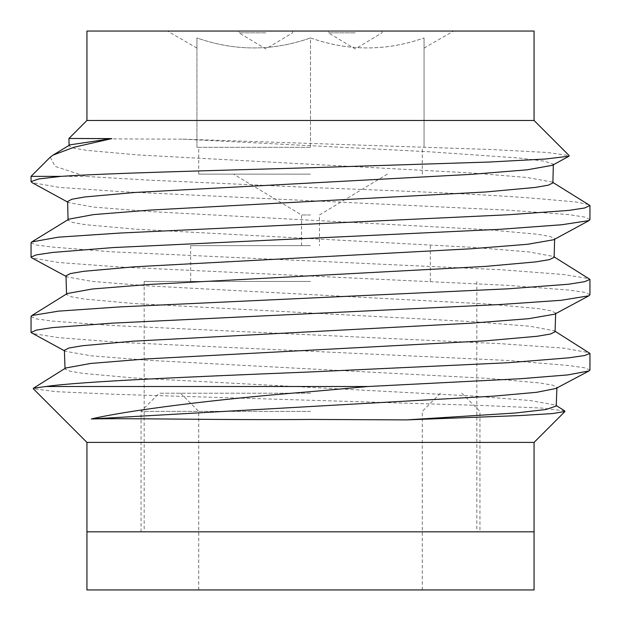 <?xml version="1.0" encoding="UTF-8"?>
<svg xmlns="http://www.w3.org/2000/svg" width="621" height="621" viewBox="0 0 621 621"><rect width="100%" height="100%" fill="white"/><g stroke="black" fill="none" stroke-linecap="round" stroke-linejoin="round"><path stroke-width="0.47" stroke-dasharray="3.1 2.33" d="M310.5 174.128L198.72 174.128L310.5 174.128M310.5 214.967L301.558 214.967L310.5 214.967M310.5 245.668L190.67 245.668L310.5 245.668M265.788 31.05L238.961 31.05L265.788 31.05M265.788 32.835L238.961 32.835L265.788 32.835M355.212 31.05L328.385 31.05L355.212 31.05M355.212 32.835L328.385 32.835L355.212 32.835M310.5 147.301L196.935 147.301L310.5 147.301L310.5 37.943C272.766 51.256 234.909 51.256 196.935 37.943C196.935 51.264 196.935 51.264 196.935 37.943C196.935 51.264 196.935 51.264 196.935 37.943C234.668 51.256 272.526 51.256 310.5 37.943C348.234 51.256 386.091 51.256 424.065 37.943C386.332 51.256 348.474 51.256 310.5 37.943L310.5 147.301M86.94 31.05L534.06 31.05M310.5 281.437L144.173 281.437L310.5 281.437M310.5 531.824L534.06 531.824L310.5 531.824M86.94 442.4L534.06 442.4M564.745 410.923L541.854 408.09L485.7 405.606L116.864 394.358L56.472 391.696L33.27 388.723M86.94 120.474L534.06 120.474M111.85 138.592C33.161 138.149 67.091 138.871 182.706 139.143L490.815 149.498L547.334 152.479L569.209 155.63M31.05 316.493L36.398 318.891L52.304 321.08L112.836 325.536L501.675 343.755L563.216 348.102L589.368 352.712M589.942 369.992L584.586 367.803L568.65 365.513L508.04 360.475L120.583 342.404L58.84 337.684L31.865 333.415M50.239 157.183L55.137 166.397L85.931 176.449L149.094 180.137L319.978 187.876C410.458 191.144 497.157 194.854 545.75 199.302L575.752 201.941L589.29 204.666M589.95 219.586L584.609 217.055L568.689 214.602L508.133 210.162L121.01 191.641L59.29 187.379L31.966 182.582M31.05 242.795L36.445 245.008L52.319 247.08L112.937 251.87L501.853 269.762L563.402 274.498L589.414 278.689M589.95 294.696L584.555 292.289L568.704 290.069L508.125 285.365L120.505 267.046L58.793 262.512L31.842 257.901M31.05 176.364L86.04 176.364M310.5 31.05L453.578 31.05L310.5 31.05M424.065 37.943C424.065 51.264 424.065 51.264 424.065 37.943C424.065 51.264 424.065 51.264 424.065 37.943L424.065 147.301L424.065 37.943M196.935 147.301L196.935 37.943L196.935 147.301M69.901 144.848L69.086 145.842L73.526 148.109L86.87 150.375L137.35 154.885L471.657 172.98L527.198 177.513L552.178 182.023L552.9 182.916M68.884 219.143L68.085 220.145L72.424 222.419L85.287 224.678L135.704 229.203L473.124 247.368L528.844 251.916L553.381 256.45L554.126 257.373M67.301 293.508L66.556 294.455L70.996 296.729L83.959 298.996L134.12 303.537L473.303 321.709L529.946 326.258L554.312 330.791L555.058 331.746M65.725 367.997L65.034 368.882L69.715 371.141L83.144 373.4L133.531 377.925L473.264 396.051L530.567 400.568L555.492 405.078L556.222 406.033M182.706 139.143L428.273 151.718L519.125 158.021L544.47 161.173L553.334 164.293L552.395 165.302M67.611 201.522L68.621 202.609L93.825 207.119L151.027 211.621L487.749 229.716L537.188 234.241L550.214 236.492L554.646 238.751L553.722 239.745M65.989 275.833L66.998 276.904L92.265 281.422L149.335 285.955L488.455 304.073L538.554 308.606L551.386 310.873L555.671 313.131L554.669 314.187M64.382 350.26L65.352 351.276L91.14 355.786L147.984 360.304L488.23 378.399L539.447 382.901L552.628 385.152L556.928 387.411L555.88 388.505M310.5 411.374L141.045 411.374L310.5 411.374M310.5 393.217L159.193 393.217L310.5 393.217M534.06 589.95L86.94 589.95M310.5 589.95L198.72 589.95L310.5 589.95M301.558 245.668L301.558 214.967L233.597 174.128M292.615 31.05L292.615 32.835L265.788 48.958L238.961 32.835L238.961 31.05M382.039 31.05L382.039 32.835L355.212 48.958L328.385 32.835L328.385 31.05M198.72 174.128L198.72 147.301M196.935 48.089L167.422 31.05M190.67 245.668L190.67 281.437M144.173 281.437L144.173 531.824M476.827 281.437L476.827 531.824M430.33 245.668L430.33 281.437M424.065 48.089L453.578 31.05M422.28 174.128L422.28 147.301M387.403 174.128L319.442 214.967L319.442 245.668M552.907 182.465L552.178 182.023M554.134 256.915L553.381 256.45M555.073 331.272L554.312 330.791M556.245 405.552L555.492 405.078M69.086 145.842L69.078 145.345M553.319 164.798L553.334 164.293M68.085 220.145L68.069 219.648M554.631 239.256L554.646 238.751M66.556 294.455L66.54 293.981M555.655 313.659L555.671 313.131M65.034 368.882L65.019 368.439M556.913 387.954L556.928 387.411M68.621 202.609L67.627 202.066M66.998 276.904L66.005 276.368M65.352 351.276L64.398 350.764M141.045 531.824L141.045 411.374L159.193 393.217M422.28 589.95L422.28 411.374L440.436 393.217M198.72 589.95L198.72 411.374L180.564 393.217M461.807 393.217L479.955 411.374L479.955 531.824"/><path stroke-width="0.93" d="M368.051 386.51L310.5 391.68C214.781 399.194 127.359 410.489 91.365 418.95C131.854 418.011 220.905 420.238 310.5 419.439L406.677 419.889L519.948 415.558L552.418 413.578L564.931 411.529L534.06 442.4L86.94 442.4L33.27 388.723L33.387 388.257L45.783 386.51L368.051 386.51L520.32 378.74L567.819 374.913L589.065 370.916L589.942 369.992L589.95 353.427L584.555 355.554L568.696 357.836L508.133 362.726L310.5 371.94C193.775 376.668 81.553 381.372 45.783 386.51M564.931 411.529L564.745 410.923L556.245 405.552M86.94 442.4L86.94 589.95L534.06 589.95L534.06 531.824L86.94 531.824L534.06 531.824L534.06 442.4M86.94 120.474L86.94 31.05L534.06 31.05L534.06 120.474L86.94 120.474L68.939 138.483L111.85 138.592L69.901 144.848L52.909 155.172L73.93 147.262L111.85 138.592M534.06 120.474L569.209 155.63L568.991 156.197L545.626 158.999L488.968 162.05L310.5 167.724C208.92 170.674 108.815 173.189 60.998 176.364L31.05 176.364L31.05 181.596L38.657 178.964L60.998 176.364M555.073 331.272L589.95 353.427M552.907 182.465L589.95 205.497L584.586 207.996L568.72 210.418L508.188 214.765L120.094 233.038L58.436 237.16L31.764 241.934L31.05 242.795L31.05 257.055L36.429 254.866L52.366 252.475L112.983 247.577L499.975 229.304L561.78 224.748L589.05 220.579L589.95 219.586L589.95 205.497M554.134 256.915L589.95 279.365L584.594 281.678L568.65 284.224L508.04 288.819L120.381 306.875L58.646 311.129L31.826 315.538L31.05 316.493L31.05 332.538L36.398 330.093L52.304 327.609L112.836 323.114L499.47 304.562L561.268 300.285L588.925 295.79L589.95 294.696L589.95 279.365M67.627 202.066L31.966 182.582L31.05 181.596M31.842 257.901L31.05 257.055M64.398 350.764L31.05 332.538M31.05 176.364L50.239 157.183L52.909 155.172M553.334 164.293L552.9 182.916L548.335 185.174L535.17 187.441L485.591 191.982L150.057 210.084L93.414 214.61L68.884 219.143L31.772 241.934M554.646 238.751L554.126 257.373L549.414 259.632L535.76 261.899L485.234 266.425L148.955 284.472L92.405 288.982L67.301 293.508L31.818 315.538M555.671 313.131L555.058 331.746L550.555 334.013L537.049 336.287L485.707 340.813L146.61 358.922L90.627 363.456L65.725 367.997L33.387 388.257M556.928 387.411L556.222 406.033L545.975 409.503L515.857 412.973L406.677 419.889M568.991 156.197L552.395 165.302L527.089 169.828L471.028 174.369L134.881 192.463L84.619 196.981L71.826 199.248L67.611 201.522L68.085 220.145M589.05 220.587L553.722 239.745L527.648 244.27L471.028 248.78L134.299 266.813L83.664 271.315L70.344 273.582L65.989 275.833L66.556 294.455M588.925 295.79L554.669 314.187L528.502 318.705L470.873 323.207L132.444 341.232L82.345 345.742L68.954 348.008L64.382 350.26L65.034 368.882M589.065 370.916L555.88 388.505L536.552 392.317L493.765 396.128L91.365 418.95M69.086 145.842L68.939 138.483M66.005 276.368L31.85 257.901"/></g></svg>
